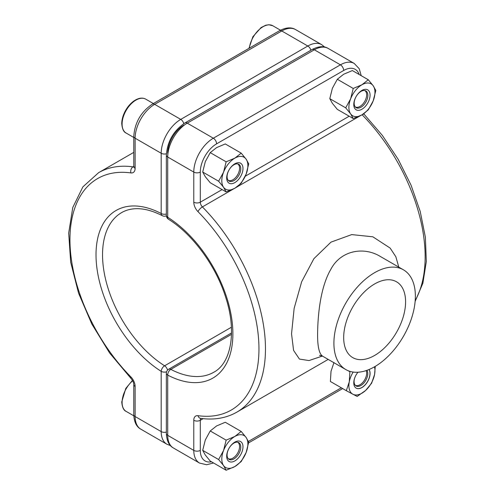<?xml version="1.0" encoding="UTF-8"?>
<svg xmlns="http://www.w3.org/2000/svg" width="495" height="495" viewBox="0 0 495 495"><rect width="100%" height="100%" fill="white"/><g stroke="black" fill="none" stroke-linecap="round" stroke-linejoin="round"><path stroke-width="0.74" d="M322.369 356.06L309.004 360.564L299.444 359.079L293.578 350.398L291.536 333.809L294.148 308.342L301.653 281.76L313.917 258.644L331 242.123L351.728 234.593L372.846 236.802L390.153 248.094L395.864 256.775L398.797 267.133M403.437 269.812A57.606 33.258 -60 0 1 403.437 336.328A57.606 33.258 -60 0 1 345.832 369.586A57.606 33.258 -60 0 1 333.902 343.221A57.606 33.258 -60 0 1 359.042 285.244A57.606 33.258 -60 0 1 403.437 269.812L380.414 256.521C364.011 246.355 340.789 250.192 330.802 269.373C320.457 287.143 317.815 314.517 317.604 333.809C317.487 346.686 319.219 354.179 322.808 356.295L319.535 355.299M405.591 301.826A43.783 25.276 120 0 0 396.52 281.785A43.783 25.276 120 0 0 352.743 307.061A43.783 25.276 120 0 0 352.743 357.613A43.783 25.276 120 0 0 386.477 345.887A43.783 25.276 120 0 0 405.591 301.826M366.195 370.588A9.473 5.47 -60 0 1 366.665 373.156A9.473 5.47 -60 0 1 359.97 384.757A9.473 5.47 -60 0 1 355.193 385.203M237.662 442.221A9.473 5.47 -60 0 1 239.58 446.533A9.473 5.47 -60 0 1 232.885 458.129A9.473 5.47 -60 0 1 228.195 458.624M237.662 163.894A9.473 5.47 -60 0 1 239.58 168.207A9.473 5.47 -60 0 1 232.885 179.803A9.473 5.47 -60 0 1 228.195 180.298M364.747 90.523A9.473 5.47 -60 0 1 366.665 94.836A9.473 5.47 -60 0 1 359.97 106.431A9.473 5.47 -60 0 1 355.28 106.926M366.937 370.328A9.677 5.587 -60 0 1 362.841 384.064A9.677 5.587 -60 0 1 356.091 385.958A9.677 5.587 -60 0 1 354.525 378.483M353.164 372.067A18.433 10.643 -60 0 0 349.266 381.88L346.308 390.679L352.904 394.23A18.433 10.643 -60 0 1 349.266 381.88L349.891 371.733L348.146 370.724M333.97 362.544L331.013 371.343L330.388 381.49L346.308 390.679M352.904 394.23L357.173 396.427L365.564 390.499A18.433 10.643 -60 0 1 352.904 394.23M374.468 366.826A18.433 10.643 -60 0 1 374.585 374.43L371.627 383.229L365.564 390.499A18.433 10.643 -60 0 0 374.585 374.43L375.253 366.374M369.066 369.505A11.521 6.652 -60 0 1 364.202 385.871A11.521 6.652 -60 0 1 356.165 388.13A11.521 6.652 -60 0 1 357.947 372.24M369.029 369.524A11.521 6.652 -60 0 1 364.116 385.822A11.521 6.652 -60 0 1 356.122 388.105M233.925 458.902A9.677 5.587 -60 0 1 229.086 459.379A9.677 5.587 -60 0 1 229.086 448.204A9.677 5.587 -60 0 1 238.763 442.617A9.677 5.587 -60 0 1 240.248 450.376A9.677 5.587 -60 0 1 233.925 458.902M226.147 470.25L223.548 465.566A18.433 10.643 -60 0 1 223.548 450.518A18.433 10.643 -60 0 1 234.834 436.472A18.433 10.643 -60 0 1 246.126 437.481A18.433 10.643 -60 0 1 246.126 452.535A18.433 10.643 120 0 1 234.834 466.575L226.147 470.25L210.227 461.062L205.301 455.035L202.703 450.351L205.301 439.981L210.227 430.959L216.587 425.941L225.281 422.266L241.201 431.461L246.126 437.481L248.725 442.165L246.126 452.535L241.201 461.563L234.834 466.575A18.433 10.643 -60 0 1 223.548 465.566L218.623 459.546L223.548 450.518L226.147 440.148L234.834 436.472L241.201 431.461M202.703 450.351L218.623 459.546M210.227 430.959L226.147 440.148M234.834 460.932A11.521 6.652 120 0 0 241.894 442.753A11.521 6.652 120 0 0 227.78 450.896A11.521 6.652 120 0 0 234.834 460.932M233.925 180.576A9.677 5.587 -60 0 1 229.086 181.052A9.677 5.587 -60 0 1 229.086 169.878A9.677 5.587 -60 0 1 238.763 164.291A9.677 5.587 -60 0 1 240.248 172.05A9.677 5.587 -60 0 1 233.925 180.576M226.147 191.924L223.548 187.246A18.433 10.643 -60 0 1 223.548 172.192A18.433 10.643 -60 0 1 234.834 158.153A18.433 10.643 -60 0 1 246.126 159.161A18.433 10.643 -60 0 1 246.126 174.209A18.433 10.643 120 0 1 234.834 188.255L226.147 191.924L210.227 182.735L205.301 176.709L202.703 172.025L205.301 161.655L210.227 152.633L216.587 147.615L225.281 143.94L241.201 153.134L246.126 159.161L248.725 163.839L246.126 174.209L241.201 183.237L234.834 188.255A18.433 10.643 -60 0 1 223.548 187.246L218.623 181.22L223.548 172.192L226.147 161.822L234.834 158.153L241.201 153.134M202.703 172.025L218.623 181.22M210.227 152.633L226.147 161.822M234.834 182.606A11.521 6.652 120 0 0 241.894 164.427A11.521 6.652 120 0 0 227.78 172.569A11.521 6.652 120 0 0 234.834 182.606M361.01 107.205A9.677 5.587 -60 0 1 356.171 107.681A9.677 5.587 -60 0 1 356.171 96.506A9.677 5.587 -60 0 1 365.848 90.919A9.677 5.587 -60 0 1 367.333 98.678A9.677 5.587 -60 0 1 361.01 107.205M353.232 118.552L350.633 113.869A18.433 10.643 -60 0 1 350.633 98.821A18.433 10.643 -60 0 1 361.925 84.775A18.433 10.643 -60 0 1 373.211 85.783A18.433 10.643 -60 0 1 373.211 100.838A18.433 10.643 120 0 1 361.925 114.877L353.232 118.552L337.312 109.358L332.386 103.337L329.788 98.654L332.386 88.283L337.312 79.256L343.672 74.244L352.366 70.568L368.286 79.763L373.211 85.783L375.81 90.467L373.211 100.838L368.286 109.865L361.925 114.877A18.433 10.643 -60 0 1 350.633 113.869L345.708 107.848L350.633 98.821L353.232 88.45L361.925 84.775L368.286 79.763M329.788 98.654L345.708 107.848M337.312 79.256L353.232 88.45M361.925 109.234A11.521 6.652 120 0 0 368.979 91.049A11.521 6.652 120 0 0 354.865 99.198A11.521 6.652 120 0 0 361.925 109.234M133.774 414.649A4.61 2.661 0 0 0 135.123 416.536A27.652 15.964 120 0 0 140.852 429.19C136.465 426.82 134.102 421.969 133.774 414.649L133.774 384.547A4.61 2.661 0 0 0 135.123 386.428L135.123 416.536L161.191 431.584L161.191 371.349A96.779 55.873 60 0 1 96.018 254.795A96.779 55.873 60 0 1 161.191 213.494A4.61 2.784 -62.4 0 0 162.317 215.696C151.872 210.338 142.393 208.049 133.873 208.828C129.325 209.249 125.241 210.505 121.628 212.603A92.169 53.212 -120 0 0 106.92 284.458A92.169 53.212 -120 0 0 164.606 365.799L231.406 327.232M184.004 125.037A23.042 13.303 120 0 0 167.712 153.258M310.885 50.224A4.61 2.661 -120 0 0 307.828 46.023A27.652 15.964 -60 0 1 321.657 44.649L295.589 29.601A27.652 15.964 120 0 0 281.76 30.968A4.61 2.661 -120 0 0 279.458 30.739L152.373 104.117A4.61 2.661 -120 0 1 154.675 104.346L180.743 119.394L307.828 46.023L281.76 30.968L154.675 104.346A27.652 15.964 120 0 0 135.123 138.21L135.123 168.319A4.61 2.661 180 0 1 133.774 166.431L133.774 136.329A4.61 2.661 180 0 0 135.123 138.21L161.191 153.258A27.652 15.964 -60 0 1 180.743 119.394A4.61 2.661 -120 0 1 183.806 123.632M133.774 152.373L98.585 172.693A138.254 79.819 60 0 1 133.019 166.858L133.774 166.425M166.357 214.032A4.61 2.661 180 0 1 161.191 213.494L161.191 153.258A4.61 2.661 180 0 0 166.394 153.79M135.123 386.428A9.219 5.321 -120 0 0 130.921 376.961A133.644 77.158 -120 0 1 69.95 239.741A133.644 77.158 -120 0 1 130.921 172.922A9.219 5.321 -120 0 0 135.123 168.319M140.852 429.19L166.92 444.244A27.652 15.964 -60 0 1 161.191 431.584A4.61 2.661 180 0 0 166.357 432.123M133.749 166.827A4.61 2.661 60 0 1 133.019 166.858A4.61 3.434 -82.1 0 0 130.921 172.922M133.774 384.547C133.712 382.548 132.753 380.469 130.89 378.316A4.61 1.541 -44.6 0 1 130.921 376.961M167.558 370.13A4.61 2.661 -120 0 0 164.606 365.799A4.61 2.531 122.3 0 0 161.191 371.349A4.61 2.661 180 0 0 166.58 371.825M231.499 334.348L170.812 369.381A92.169 53.212 -120 0 0 213.791 372.24C230.856 363.336 237.105 332.201 225.788 297.625C216.055 266.044 192.722 234.246 168.504 219.266A4.61 2.531 -57.7 0 1 167.712 217.256A96.779 55.873 60 0 1 232.879 333.809A96.779 55.873 60 0 1 167.712 375.111L167.712 435.346L193.78 450.4L193.78 420.292A4.61 2.661 0 0 0 200.296 420.292L200.296 450.4A23.042 13.303 120 0 0 211.507 461.798M203.105 418.671L200.296 420.292A4.61 2.661 60 0 1 200.945 418.411M248.416 441.429L341.309 387.795M415.2 300.533A138.254 79.819 -120 0 0 362.111 114.766M360.224 115.793L236.412 187.277M233.139 189.164L202.399 206.91A138.254 79.819 60 0 1 236.833 412.149L328.191 359.407M359.16 74.491A23.042 13.303 120 0 0 343.672 70.482L216.587 143.853A23.042 13.303 120 0 0 200.296 172.074L200.296 202.183L222.1 189.591M245.285 176.208L349.192 116.22M166.357 215.375L166.357 155.139C167.372 141.409 173.572 130.668 184.957 122.927A4.61 2.661 -120 0 1 187.258 123.156L213.333 138.21L340.418 64.833L314.35 49.785L187.258 123.156A27.652 15.964 120 0 0 167.712 157.02L167.712 217.256A4.61 2.661 0 0 1 166.357 215.375A4.61 4.61 0 0 0 168.504 219.266M197.981 211.643A4.61 1.541 135.4 0 1 202.399 206.91A4.61 2.661 60 0 1 200.296 202.183A4.61 2.661 180 0 1 193.78 202.183A9.219 5.321 -120 0 0 197.981 211.643A133.644 77.158 -120 0 1 258.953 348.864A133.644 77.158 -120 0 1 197.981 415.682A9.219 5.321 -120 0 0 193.78 420.292M193.78 202.183L193.78 172.074L167.712 157.02A4.61 2.661 0 0 1 166.357 155.139M343.672 70.482A4.61 2.661 -120 0 0 340.418 64.833A27.652 15.964 -60 0 1 354.241 63.465L328.173 48.417A27.652 15.964 120 0 0 314.35 49.785A4.61 2.661 -120 0 0 312.042 49.556C318.495 46.184 323.872 45.806 328.173 48.417M200.296 172.074A4.61 2.661 180 0 1 193.78 172.074A27.652 15.964 -60 0 1 213.333 138.21A4.61 2.661 -120 0 1 216.587 143.853M213.562 462.986L206.607 464.743L199.504 463.054A27.652 15.964 -60 0 1 193.78 450.4A4.61 2.661 0 0 0 200.296 450.4M167.712 435.346A27.652 15.964 120 0 0 173.436 448.006C169.049 445.63 166.691 440.785 166.357 433.465A4.61 2.661 0 0 0 167.712 435.346M362.742 114.388A4.61 1.541 -44.6 0 1 364.196 114.345L382.4 135.488L398.24 159.427L411.029 185.118L420.218 211.452L425.391 237.297L426.313 261.564L422.872 283.245L415.126 301.443M197.981 415.682A4.61 3.434 97.9 0 0 200.605 418.362L200.605 418.362C214.156 420.236 226.234 418.164 236.833 412.149M166.357 433.465L166.357 373.23A4.61 2.661 0 0 0 167.712 375.111A4.61 2.784 117.6 0 1 170.812 369.381A4.61 2.661 -120 0 0 168.665 369.239L231.524 332.949M132.672 380.773A19.583 11.311 120 0 0 122.092 402.423A19.583 11.311 120 0 0 126.145 411.388C123.694 410.46 122.234 407.317 121.751 401.952L125.779 388.439L132.468 380.401M122.092 124.097A19.583 11.311 120 0 0 126.145 133.062C123.694 132.134 122.234 128.991 121.751 123.626C121.807 119.215 123.15 114.71 125.779 110.113C128.069 106.221 130.816 103.152 134.015 100.906C138.445 97.942 142.35 97.354 145.728 99.142A19.583 11.311 120 0 0 130.637 104.389A19.583 11.311 120 0 0 122.092 124.097M280.473 30.189L272.819 25.765A19.583 11.311 120 0 0 258.743 29.991A19.583 11.311 120 0 0 249.344 48.126M279.458 30.739C285.912 27.374 291.289 26.99 295.589 29.601M152.373 104.117C140.982 111.858 134.782 122.593 133.774 136.329M133.774 166.431L133.687 167.131L134.17 166.66M98.585 172.693L82.894 186.863L72.784 207.473L68.687 233.083L70.68 262.189L78.544 293.096L91.792 323.978L109.599 352.972L130.89 378.316M324.621 47.037L321.657 44.649M162.317 215.696A4.61 4.61 0 0 0 166.382 215.795M166.92 444.244L170.472 445.618M345.832 369.586L322.808 356.295M199.504 463.054L173.436 448.006M361.208 75.673L359.252 68.774L354.241 63.465M248.62 442.87L342.664 388.575M363.683 113.776L364.196 114.345M168.665 369.239A4.61 4.61 0 0 0 166.357 373.23M184.957 122.927L312.042 49.556M133.799 415.806L126.145 411.388M153.357 103.542L145.728 99.142M133.774 137.468L126.145 133.062M272.819 25.765L268.909 24.75L265.759 25.226L261.106 27.534L252.865 36.741L248.929 48.368"/></g></svg>
